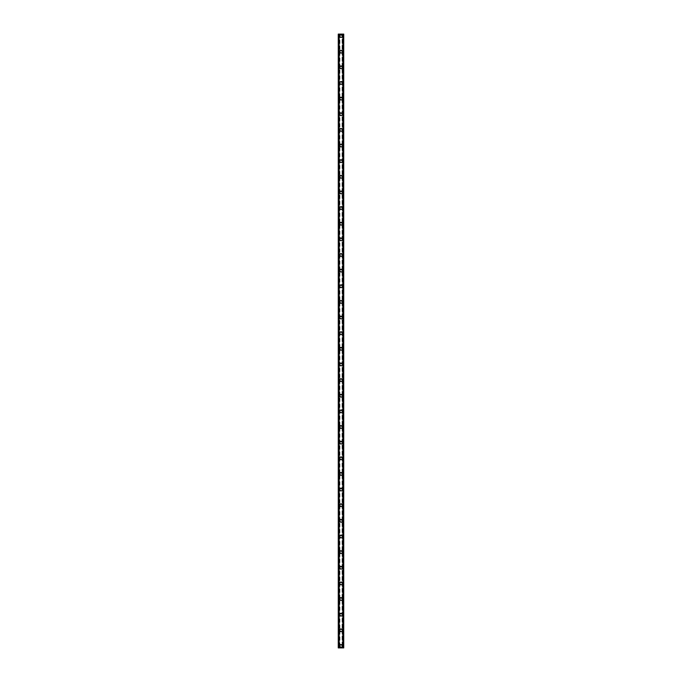 <?xml version="1.0" encoding="UTF-8"?>
<svg xmlns="http://www.w3.org/2000/svg" width="682" height="682" viewBox="0 0 682 682"><rect width="100%" height="100%" fill="white"/><g stroke="black" fill="none" stroke-linecap="round" stroke-linejoin="round"><path stroke-width="0.51" stroke-dasharray="3.41 2.56" d="M341.878 645.948A0.878 0.878 0 0 0 341 645.07A0.878 0.878 0 0 0 340.122 645.948A0.878 0.878 0 0 0 341 646.826A0.878 0.878 0 0 0 341.878 645.948A0.878 0.878 0 0 0 341 645.07A0.878 0.878 0 0 0 340.122 645.948A0.878 0.878 0 0 0 341 646.826A0.878 0.878 0 0 0 341.878 645.948M339.627 645.948A1.373 1.373 0 0 1 341 644.575A1.373 1.373 0 0 1 342.373 645.948A1.373 1.373 0 0 0 341 644.575A1.373 1.373 0 0 0 339.627 645.948A1.373 1.373 0 0 0 341 647.312A1.373 1.373 0 0 0 342.373 645.948A1.373 1.373 0 0 0 341 644.575A1.373 1.373 0 0 0 339.627 645.948A1.373 1.373 0 0 0 341 647.312A1.373 1.373 0 0 0 342.373 645.948A1.373 1.373 0 0 1 341 647.312A1.373 1.373 0 0 1 339.627 645.948M341.878 630.304A0.878 0.878 0 0 0 341 629.426A0.878 0.878 0 0 0 340.122 630.304A0.878 0.878 0 0 0 341 631.182A0.878 0.878 0 0 0 341.878 630.304A0.878 0.878 0 0 0 341 629.426A0.878 0.878 0 0 0 340.122 630.304A0.878 0.878 0 0 0 341 631.182A0.878 0.878 0 0 0 341.878 630.304M339.627 630.304A1.373 1.373 0 0 1 341 628.94A1.373 1.373 0 0 1 342.373 630.304A1.373 1.373 0 0 0 341 628.94A1.373 1.373 0 0 0 339.627 630.304A1.373 1.373 0 0 0 341 631.677A1.373 1.373 0 0 0 342.373 630.304A1.373 1.373 0 0 0 341 628.94A1.373 1.373 0 0 0 339.627 630.304A1.373 1.373 0 0 0 341 631.677A1.373 1.373 0 0 0 342.373 630.304A1.373 1.373 0 0 1 341 631.677A1.373 1.373 0 0 1 339.627 630.304M341.878 614.67A0.878 0.878 0 0 0 341 613.791A0.878 0.878 0 0 0 340.122 614.67A0.878 0.878 0 0 0 341 615.548A0.878 0.878 0 0 0 341.878 614.67A0.878 0.878 0 0 0 341 613.791A0.878 0.878 0 0 0 340.122 614.67A0.878 0.878 0 0 0 341 615.548A0.878 0.878 0 0 0 341.878 614.67M339.627 614.67A1.373 1.373 0 0 1 341 613.297A1.373 1.373 0 0 1 342.373 614.67A1.373 1.373 0 0 0 341 613.297A1.373 1.373 0 0 0 339.627 614.67A1.373 1.373 0 0 0 341 616.034A1.373 1.373 0 0 0 342.373 614.67A1.373 1.373 0 0 0 341 613.297A1.373 1.373 0 0 0 339.627 614.67A1.373 1.373 0 0 0 341 616.034A1.373 1.373 0 0 0 342.373 614.67A1.373 1.373 0 0 1 341 616.034A1.373 1.373 0 0 1 339.627 614.67M341.878 599.035A0.878 0.878 0 0 0 341 598.148A0.878 0.878 0 0 0 340.122 599.035A0.878 0.878 0 0 0 341 599.913A0.878 0.878 0 0 0 341.878 599.035A0.878 0.878 0 0 0 341 598.148A0.878 0.878 0 0 0 340.122 599.035A0.878 0.878 0 0 0 341 599.913A0.878 0.878 0 0 0 341.878 599.035M339.627 599.035A1.373 1.373 0 0 1 341 597.662A1.373 1.373 0 0 1 342.373 599.035A1.373 1.373 0 0 0 341 597.662A1.373 1.373 0 0 0 339.627 599.035A1.373 1.373 0 0 0 341 600.399A1.373 1.373 0 0 0 342.373 599.035A1.373 1.373 0 0 0 341 597.662A1.373 1.373 0 0 0 339.627 599.035A1.373 1.373 0 0 0 341 600.399A1.373 1.373 0 0 0 342.373 599.035A1.373 1.373 0 0 1 341 600.399A1.373 1.373 0 0 1 339.627 599.035M341.878 583.391A0.878 0.878 0 0 0 341 582.513A0.878 0.878 0 0 0 340.122 583.391A0.878 0.878 0 0 0 341 584.269A0.878 0.878 0 0 0 341.878 583.391A0.878 0.878 0 0 0 341 582.513A0.878 0.878 0 0 0 340.122 583.391A0.878 0.878 0 0 0 341 584.269A0.878 0.878 0 0 0 341.878 583.391M339.627 583.391A1.373 1.373 0 0 1 341 582.027A1.373 1.373 0 0 1 342.373 583.391A1.373 1.373 0 0 0 341 582.027A1.373 1.373 0 0 0 339.627 583.391A1.373 1.373 0 0 0 341 584.764A1.373 1.373 0 0 0 342.373 583.391A1.373 1.373 0 0 0 341 582.027A1.373 1.373 0 0 0 339.627 583.391A1.373 1.373 0 0 0 341 584.764A1.373 1.373 0 0 0 342.373 583.391A1.373 1.373 0 0 1 341 584.764A1.373 1.373 0 0 1 339.627 583.391M341.878 567.756A0.878 0.878 0 0 0 341 566.878A0.878 0.878 0 0 0 340.122 567.756A0.878 0.878 0 0 0 341 568.635A0.878 0.878 0 0 0 341.878 567.756A0.878 0.878 0 0 0 341 566.878A0.878 0.878 0 0 0 340.122 567.756A0.878 0.878 0 0 0 341 568.635A0.878 0.878 0 0 0 341.878 567.756M339.627 567.756A1.373 1.373 0 0 1 341 566.384A1.373 1.373 0 0 1 342.373 567.756A1.373 1.373 0 0 0 341 566.384A1.373 1.373 0 0 0 339.627 567.756A1.373 1.373 0 0 0 341 569.12A1.373 1.373 0 0 0 342.373 567.756A1.373 1.373 0 0 0 341 566.384A1.373 1.373 0 0 0 339.627 567.756A1.373 1.373 0 0 0 341 569.12A1.373 1.373 0 0 0 342.373 567.756A1.373 1.373 0 0 1 341 569.12A1.373 1.373 0 0 1 339.627 567.756M341.878 552.113A0.878 0.878 0 0 0 341 551.235A0.878 0.878 0 0 0 340.122 552.113A0.878 0.878 0 0 0 341 553A0.878 0.878 0 0 0 341.878 552.113A0.878 0.878 0 0 0 341 551.235A0.878 0.878 0 0 0 340.122 552.113A0.878 0.878 0 0 0 341 553A0.878 0.878 0 0 0 341.878 552.113M339.627 552.113A1.373 1.373 0 0 1 341 550.749A1.373 1.373 0 0 1 342.373 552.113A1.373 1.373 0 0 0 341 550.749A1.373 1.373 0 0 0 339.627 552.113A1.373 1.373 0 0 0 341 553.486A1.373 1.373 0 0 0 342.373 552.113A1.373 1.373 0 0 0 341 550.749A1.373 1.373 0 0 0 339.627 552.113A1.373 1.373 0 0 0 341 553.486A1.373 1.373 0 0 0 342.373 552.113A1.373 1.373 0 0 1 341 553.486A1.373 1.373 0 0 1 339.627 552.113M341.878 536.478A0.878 0.878 0 0 0 341 535.6A0.878 0.878 0 0 0 340.122 536.478A0.878 0.878 0 0 0 341 537.356A0.878 0.878 0 0 0 341.878 536.478A0.878 0.878 0 0 0 341 535.6A0.878 0.878 0 0 0 340.122 536.478A0.878 0.878 0 0 0 341 537.356A0.878 0.878 0 0 0 341.878 536.478M339.627 536.478A1.373 1.373 0 0 1 341 535.106A1.373 1.373 0 0 1 342.373 536.478A1.373 1.373 0 0 0 341 535.106A1.373 1.373 0 0 0 339.627 536.478A1.373 1.373 0 0 0 341 537.842A1.373 1.373 0 0 0 342.373 536.478A1.373 1.373 0 0 0 341 535.106A1.373 1.373 0 0 0 339.627 536.478A1.373 1.373 0 0 0 341 537.842A1.373 1.373 0 0 0 342.373 536.478A1.373 1.373 0 0 1 341 537.842A1.373 1.373 0 0 1 339.627 536.478M341.878 520.843A0.878 0.878 0 0 0 341 519.957A0.878 0.878 0 0 0 340.122 520.843A0.878 0.878 0 0 0 341 521.721A0.878 0.878 0 0 0 341.878 520.843A0.878 0.878 0 0 0 341 519.957A0.878 0.878 0 0 0 340.122 520.843A0.878 0.878 0 0 0 341 521.721A0.878 0.878 0 0 0 341.878 520.843M339.627 520.843A1.373 1.373 0 0 1 341 519.471A1.373 1.373 0 0 1 342.373 520.843A1.373 1.373 0 0 0 341 519.471A1.373 1.373 0 0 0 339.627 520.843A1.373 1.373 0 0 0 341 522.207A1.373 1.373 0 0 0 342.373 520.843A1.373 1.373 0 0 0 341 519.471A1.373 1.373 0 0 0 339.627 520.843A1.373 1.373 0 0 0 341 522.207A1.373 1.373 0 0 0 342.373 520.843A1.373 1.373 0 0 1 341 522.207A1.373 1.373 0 0 1 339.627 520.843M341.878 505.2A0.878 0.878 0 0 0 341 504.322A0.878 0.878 0 0 0 340.122 505.2A0.878 0.878 0 0 0 341 506.078A0.878 0.878 0 0 0 341.878 505.2A0.878 0.878 0 0 0 341 504.322A0.878 0.878 0 0 0 340.122 505.2A0.878 0.878 0 0 0 341 506.078A0.878 0.878 0 0 0 341.878 505.2M339.627 505.2A1.373 1.373 0 0 1 341 503.836A1.373 1.373 0 0 1 342.373 505.2A1.373 1.373 0 0 0 341 503.836A1.373 1.373 0 0 0 339.627 505.2A1.373 1.373 0 0 0 341 506.573A1.373 1.373 0 0 0 342.373 505.2A1.373 1.373 0 0 0 341 503.836A1.373 1.373 0 0 0 339.627 505.2A1.373 1.373 0 0 0 341 506.573A1.373 1.373 0 0 0 342.373 505.2A1.373 1.373 0 0 1 341 506.573A1.373 1.373 0 0 1 339.627 505.2M341.878 489.565A0.878 0.878 0 0 0 341 488.687A0.878 0.878 0 0 0 340.122 489.565A0.878 0.878 0 0 0 341 490.443A0.878 0.878 0 0 0 341.878 489.565A0.878 0.878 0 0 0 341 488.687A0.878 0.878 0 0 0 340.122 489.565A0.878 0.878 0 0 0 341 490.443A0.878 0.878 0 0 0 341.878 489.565M339.627 489.565A1.373 1.373 0 0 1 341 488.193A1.373 1.373 0 0 1 342.373 489.565A1.373 1.373 0 0 0 341 488.193A1.373 1.373 0 0 0 339.627 489.565A1.373 1.373 0 0 0 341 490.929A1.373 1.373 0 0 0 342.373 489.565A1.373 1.373 0 0 0 341 488.193A1.373 1.373 0 0 0 339.627 489.565A1.373 1.373 0 0 0 341 490.929A1.373 1.373 0 0 0 342.373 489.565A1.373 1.373 0 0 1 341 490.929A1.373 1.373 0 0 1 339.627 489.565M341.878 473.922A0.878 0.878 0 0 0 341 473.044A0.878 0.878 0 0 0 340.122 473.922A0.878 0.878 0 0 0 341 474.808A0.878 0.878 0 0 0 341.878 473.922A0.878 0.878 0 0 0 341 473.044A0.878 0.878 0 0 0 340.122 473.922A0.878 0.878 0 0 0 341 474.808A0.878 0.878 0 0 0 341.878 473.922M339.627 473.922A1.373 1.373 0 0 1 341 472.558A1.373 1.373 0 0 1 342.373 473.922A1.373 1.373 0 0 0 341 472.558A1.373 1.373 0 0 0 339.627 473.922A1.373 1.373 0 0 0 341 475.294A1.373 1.373 0 0 0 342.373 473.922A1.373 1.373 0 0 0 341 472.558A1.373 1.373 0 0 0 339.627 473.922A1.373 1.373 0 0 0 341 475.294A1.373 1.373 0 0 0 342.373 473.922A1.373 1.373 0 0 1 341 475.294A1.373 1.373 0 0 1 339.627 473.922M341.878 458.287A0.878 0.878 0 0 0 341 457.409A0.878 0.878 0 0 0 340.122 458.287A0.878 0.878 0 0 0 341 459.165A0.878 0.878 0 0 0 341.878 458.287A0.878 0.878 0 0 0 341 457.409A0.878 0.878 0 0 0 340.122 458.287A0.878 0.878 0 0 0 341 459.165A0.878 0.878 0 0 0 341.878 458.287M339.627 458.287A1.373 1.373 0 0 1 341 456.914A1.373 1.373 0 0 1 342.373 458.287A1.373 1.373 0 0 0 341 456.914A1.373 1.373 0 0 0 339.627 458.287A1.373 1.373 0 0 0 341 459.651A1.373 1.373 0 0 0 342.373 458.287A1.373 1.373 0 0 0 341 456.914A1.373 1.373 0 0 0 339.627 458.287A1.373 1.373 0 0 0 341 459.651A1.373 1.373 0 0 0 342.373 458.287A1.373 1.373 0 0 1 341 459.651A1.373 1.373 0 0 1 339.627 458.287M341.878 442.652A0.878 0.878 0 0 0 341 441.766A0.878 0.878 0 0 0 340.122 442.652A0.878 0.878 0 0 0 341 443.53A0.878 0.878 0 0 0 341.878 442.652A0.878 0.878 0 0 0 341 441.766A0.878 0.878 0 0 0 340.122 442.652A0.878 0.878 0 0 0 341 443.53A0.878 0.878 0 0 0 341.878 442.652M339.627 442.652A1.373 1.373 0 0 1 341 441.28A1.373 1.373 0 0 1 342.373 442.652A1.373 1.373 0 0 0 341 441.28A1.373 1.373 0 0 0 339.627 442.652A1.373 1.373 0 0 0 341 444.016A1.373 1.373 0 0 0 342.373 442.652A1.373 1.373 0 0 0 341 441.28A1.373 1.373 0 0 0 339.627 442.652A1.373 1.373 0 0 0 341 444.016A1.373 1.373 0 0 0 342.373 442.652A1.373 1.373 0 0 1 341 444.016A1.373 1.373 0 0 1 339.627 442.652M341.878 427.009A0.878 0.878 0 0 0 341 426.131A0.878 0.878 0 0 0 340.122 427.009A0.878 0.878 0 0 0 341 427.887A0.878 0.878 0 0 0 341.878 427.009A0.878 0.878 0 0 0 341 426.131A0.878 0.878 0 0 0 340.122 427.009A0.878 0.878 0 0 0 341 427.887A0.878 0.878 0 0 0 341.878 427.009M339.627 427.009A1.373 1.373 0 0 1 341 425.645A1.373 1.373 0 0 1 342.373 427.009A1.373 1.373 0 0 0 341 425.645A1.373 1.373 0 0 0 339.627 427.009A1.373 1.373 0 0 0 341 428.381A1.373 1.373 0 0 0 342.373 427.009A1.373 1.373 0 0 0 341 425.645A1.373 1.373 0 0 0 339.627 427.009A1.373 1.373 0 0 0 341 428.381A1.373 1.373 0 0 0 342.373 427.009A1.373 1.373 0 0 1 341 428.381A1.373 1.373 0 0 1 339.627 427.009M341.878 411.374A0.878 0.878 0 0 0 341 410.496A0.878 0.878 0 0 0 340.122 411.374A0.878 0.878 0 0 0 341 412.252A0.878 0.878 0 0 0 341.878 411.374A0.878 0.878 0 0 0 341 410.496A0.878 0.878 0 0 0 340.122 411.374A0.878 0.878 0 0 0 341 412.252A0.878 0.878 0 0 0 341.878 411.374M339.627 411.374A1.373 1.373 0 0 1 341 410.001A1.373 1.373 0 0 1 342.373 411.374A1.373 1.373 0 0 0 341 410.001A1.373 1.373 0 0 0 339.627 411.374A1.373 1.373 0 0 0 341 412.738A1.373 1.373 0 0 0 342.373 411.374A1.373 1.373 0 0 0 341 410.001A1.373 1.373 0 0 0 339.627 411.374A1.373 1.373 0 0 0 341 412.738A1.373 1.373 0 0 0 342.373 411.374A1.373 1.373 0 0 1 341 412.738A1.373 1.373 0 0 1 339.627 411.374M341.878 395.731A0.878 0.878 0 0 0 341 394.852A0.878 0.878 0 0 0 340.122 395.731A0.878 0.878 0 0 0 341 396.617A0.878 0.878 0 0 0 341.878 395.731A0.878 0.878 0 0 0 341 394.852A0.878 0.878 0 0 0 340.122 395.731A0.878 0.878 0 0 0 341 396.617A0.878 0.878 0 0 0 341.878 395.731M339.627 395.731A1.373 1.373 0 0 1 341 394.367A1.373 1.373 0 0 1 342.373 395.731A1.373 1.373 0 0 0 341 394.367A1.373 1.373 0 0 0 339.627 395.731A1.373 1.373 0 0 0 341 397.103A1.373 1.373 0 0 0 342.373 395.731A1.373 1.373 0 0 0 341 394.367A1.373 1.373 0 0 0 339.627 395.731A1.373 1.373 0 0 0 341 397.103A1.373 1.373 0 0 0 342.373 395.731A1.373 1.373 0 0 1 341 397.103A1.373 1.373 0 0 1 339.627 395.731M341.878 380.096A0.878 0.878 0 0 0 341 379.218A0.878 0.878 0 0 0 340.122 380.096A0.878 0.878 0 0 0 341 380.974A0.878 0.878 0 0 0 341.878 380.096A0.878 0.878 0 0 0 341 379.218A0.878 0.878 0 0 0 340.122 380.096A0.878 0.878 0 0 0 341 380.974A0.878 0.878 0 0 0 341.878 380.096M339.627 380.096A1.373 1.373 0 0 1 341 378.723A1.373 1.373 0 0 1 342.373 380.096A1.373 1.373 0 0 0 341 378.723A1.373 1.373 0 0 0 339.627 380.096A1.373 1.373 0 0 0 341 381.46A1.373 1.373 0 0 0 342.373 380.096A1.373 1.373 0 0 0 341 378.723A1.373 1.373 0 0 0 339.627 380.096A1.373 1.373 0 0 0 341 381.46A1.373 1.373 0 0 0 342.373 380.096A1.373 1.373 0 0 1 341 381.46A1.373 1.373 0 0 1 339.627 380.096M341.878 364.461A0.878 0.878 0 0 0 341 363.574A0.878 0.878 0 0 0 340.122 364.461A0.878 0.878 0 0 0 341 365.339A0.878 0.878 0 0 0 341.878 364.461A0.878 0.878 0 0 0 341 363.574A0.878 0.878 0 0 0 340.122 364.461A0.878 0.878 0 0 0 341 365.339A0.878 0.878 0 0 0 341.878 364.461M339.627 364.461A1.373 1.373 0 0 1 341 363.088A1.373 1.373 0 0 1 342.373 364.461A1.373 1.373 0 0 0 341 363.088A1.373 1.373 0 0 0 339.627 364.461A1.373 1.373 0 0 0 341 365.825A1.373 1.373 0 0 0 342.373 364.461A1.373 1.373 0 0 0 341 363.088A1.373 1.373 0 0 0 339.627 364.461A1.373 1.373 0 0 0 341 365.825A1.373 1.373 0 0 0 342.373 364.461A1.373 1.373 0 0 1 341 365.825A1.373 1.373 0 0 1 339.627 364.461M341.878 348.817A0.878 0.878 0 0 0 341 347.939A0.878 0.878 0 0 0 340.122 348.817A0.878 0.878 0 0 0 341 349.695A0.878 0.878 0 0 0 341.878 348.817A0.878 0.878 0 0 0 341 347.939A0.878 0.878 0 0 0 340.122 348.817A0.878 0.878 0 0 0 341 349.695A0.878 0.878 0 0 0 341.878 348.817M339.627 348.817A1.373 1.373 0 0 1 341 347.453A1.373 1.373 0 0 1 342.373 348.817A1.373 1.373 0 0 0 341 347.453A1.373 1.373 0 0 0 339.627 348.817A1.373 1.373 0 0 0 341 350.19A1.373 1.373 0 0 0 342.373 348.817A1.373 1.373 0 0 0 341 347.453A1.373 1.373 0 0 0 339.627 348.817A1.373 1.373 0 0 0 341 350.19A1.373 1.373 0 0 0 342.373 348.817A1.373 1.373 0 0 1 341 350.19A1.373 1.373 0 0 1 339.627 348.817M341.878 333.183A0.878 0.878 0 0 0 341 332.305A0.878 0.878 0 0 0 340.122 333.183A0.878 0.878 0 0 0 341 334.061A0.878 0.878 0 0 0 341.878 333.183A0.878 0.878 0 0 0 341 332.305A0.878 0.878 0 0 0 340.122 333.183A0.878 0.878 0 0 0 341 334.061A0.878 0.878 0 0 0 341.878 333.183M339.627 333.183A1.373 1.373 0 0 1 341 331.81A1.373 1.373 0 0 1 342.373 333.183A1.373 1.373 0 0 0 341 331.81A1.373 1.373 0 0 0 339.627 333.183A1.373 1.373 0 0 0 341 334.547A1.373 1.373 0 0 0 342.373 333.183A1.373 1.373 0 0 0 341 331.81A1.373 1.373 0 0 0 339.627 333.183A1.373 1.373 0 0 0 341 334.547A1.373 1.373 0 0 0 342.373 333.183A1.373 1.373 0 0 1 341 334.547A1.373 1.373 0 0 1 339.627 333.183M341.878 317.539A0.878 0.878 0 0 0 341 316.661A0.878 0.878 0 0 0 340.122 317.539A0.878 0.878 0 0 0 341 318.426A0.878 0.878 0 0 0 341.878 317.539A0.878 0.878 0 0 0 341 316.661A0.878 0.878 0 0 0 340.122 317.539A0.878 0.878 0 0 0 341 318.426A0.878 0.878 0 0 0 341.878 317.539M339.627 317.539A1.373 1.373 0 0 1 341 316.175A1.373 1.373 0 0 1 342.373 317.539A1.373 1.373 0 0 0 341 316.175A1.373 1.373 0 0 0 339.627 317.539A1.373 1.373 0 0 0 341 318.912A1.373 1.373 0 0 0 342.373 317.539A1.373 1.373 0 0 0 341 316.175A1.373 1.373 0 0 0 339.627 317.539A1.373 1.373 0 0 0 341 318.912A1.373 1.373 0 0 0 342.373 317.539A1.373 1.373 0 0 1 341 318.912A1.373 1.373 0 0 1 339.627 317.539M341.878 301.904A0.878 0.878 0 0 0 341 301.026A0.878 0.878 0 0 0 340.122 301.904A0.878 0.878 0 0 0 341 302.782A0.878 0.878 0 0 0 341.878 301.904A0.878 0.878 0 0 0 341 301.026A0.878 0.878 0 0 0 340.122 301.904A0.878 0.878 0 0 0 341 302.782A0.878 0.878 0 0 0 341.878 301.904M339.627 301.904A1.373 1.373 0 0 1 341 300.54A1.373 1.373 0 0 1 342.373 301.904A1.373 1.373 0 0 0 341 300.54A1.373 1.373 0 0 0 339.627 301.904A1.373 1.373 0 0 0 341 303.277A1.373 1.373 0 0 0 342.373 301.904A1.373 1.373 0 0 0 341 300.54A1.373 1.373 0 0 0 339.627 301.904A1.373 1.373 0 0 0 341 303.277A1.373 1.373 0 0 0 342.373 301.904A1.373 1.373 0 0 1 341 303.277A1.373 1.373 0 0 1 339.627 301.904M341.878 286.269A0.878 0.878 0 0 0 341 285.383A0.878 0.878 0 0 0 340.122 286.269A0.878 0.878 0 0 0 341 287.148A0.878 0.878 0 0 0 341.878 286.269A0.878 0.878 0 0 0 341 285.383A0.878 0.878 0 0 0 340.122 286.269A0.878 0.878 0 0 0 341 287.148A0.878 0.878 0 0 0 341.878 286.269M339.627 286.269A1.373 1.373 0 0 1 341 284.897A1.373 1.373 0 0 1 342.373 286.269A1.373 1.373 0 0 0 341 284.897A1.373 1.373 0 0 0 339.627 286.269A1.373 1.373 0 0 0 341 287.633A1.373 1.373 0 0 0 342.373 286.269A1.373 1.373 0 0 0 341 284.897A1.373 1.373 0 0 0 339.627 286.269A1.373 1.373 0 0 0 341 287.633A1.373 1.373 0 0 0 342.373 286.269A1.373 1.373 0 0 1 341 287.633A1.373 1.373 0 0 1 339.627 286.269M341.878 270.626A0.878 0.878 0 0 0 341 269.748A0.878 0.878 0 0 0 340.122 270.626A0.878 0.878 0 0 0 341 271.504A0.878 0.878 0 0 0 341.878 270.626A0.878 0.878 0 0 0 341 269.748A0.878 0.878 0 0 0 340.122 270.626A0.878 0.878 0 0 0 341 271.504A0.878 0.878 0 0 0 341.878 270.626M339.627 270.626A1.373 1.373 0 0 1 341 269.262A1.373 1.373 0 0 1 342.373 270.626A1.373 1.373 0 0 0 341 269.262A1.373 1.373 0 0 0 339.627 270.626A1.373 1.373 0 0 0 341 271.999A1.373 1.373 0 0 0 342.373 270.626A1.373 1.373 0 0 0 341 269.262A1.373 1.373 0 0 0 339.627 270.626A1.373 1.373 0 0 0 341 271.999A1.373 1.373 0 0 0 342.373 270.626A1.373 1.373 0 0 1 341 271.999A1.373 1.373 0 0 1 339.627 270.626M341.878 254.991A0.878 0.878 0 0 0 341 254.113A0.878 0.878 0 0 0 340.122 254.991A0.878 0.878 0 0 0 341 255.869A0.878 0.878 0 0 0 341.878 254.991A0.878 0.878 0 0 0 341 254.113A0.878 0.878 0 0 0 340.122 254.991A0.878 0.878 0 0 0 341 255.869A0.878 0.878 0 0 0 341.878 254.991M339.627 254.991A1.373 1.373 0 0 1 341 253.619A1.373 1.373 0 0 1 342.373 254.991A1.373 1.373 0 0 0 341 253.619A1.373 1.373 0 0 0 339.627 254.991A1.373 1.373 0 0 0 341 256.355A1.373 1.373 0 0 0 342.373 254.991A1.373 1.373 0 0 0 341 253.619A1.373 1.373 0 0 0 339.627 254.991A1.373 1.373 0 0 0 341 256.355A1.373 1.373 0 0 0 342.373 254.991A1.373 1.373 0 0 1 341 256.355A1.373 1.373 0 0 1 339.627 254.991M341.878 239.348A0.878 0.878 0 0 0 341 238.47A0.878 0.878 0 0 0 340.122 239.348A0.878 0.878 0 0 0 341 240.235A0.878 0.878 0 0 0 341.878 239.348A0.878 0.878 0 0 0 341 238.47A0.878 0.878 0 0 0 340.122 239.348A0.878 0.878 0 0 0 341 240.235A0.878 0.878 0 0 0 341.878 239.348M339.627 239.348A1.373 1.373 0 0 1 341 237.984A1.373 1.373 0 0 1 342.373 239.348A1.373 1.373 0 0 0 341 237.984A1.373 1.373 0 0 0 339.627 239.348A1.373 1.373 0 0 0 341 240.72A1.373 1.373 0 0 0 342.373 239.348A1.373 1.373 0 0 0 341 237.984A1.373 1.373 0 0 0 339.627 239.348A1.373 1.373 0 0 0 341 240.72A1.373 1.373 0 0 0 342.373 239.348A1.373 1.373 0 0 1 341 240.72A1.373 1.373 0 0 1 339.627 239.348M341.878 223.713A0.878 0.878 0 0 0 341 222.835A0.878 0.878 0 0 0 340.122 223.713A0.878 0.878 0 0 0 341 224.591A0.878 0.878 0 0 0 341.878 223.713A0.878 0.878 0 0 0 341 222.835A0.878 0.878 0 0 0 340.122 223.713A0.878 0.878 0 0 0 341 224.591A0.878 0.878 0 0 0 341.878 223.713M339.627 223.713A1.373 1.373 0 0 1 341 222.349A1.373 1.373 0 0 1 342.373 223.713A1.373 1.373 0 0 0 341 222.349A1.373 1.373 0 0 0 339.627 223.713A1.373 1.373 0 0 0 341 225.086A1.373 1.373 0 0 0 342.373 223.713A1.373 1.373 0 0 0 341 222.349A1.373 1.373 0 0 0 339.627 223.713A1.373 1.373 0 0 0 341 225.086A1.373 1.373 0 0 0 342.373 223.713A1.373 1.373 0 0 1 341 225.086A1.373 1.373 0 0 1 339.627 223.713M341.878 208.078A0.878 0.878 0 0 0 341 207.192A0.878 0.878 0 0 0 340.122 208.078A0.878 0.878 0 0 0 341 208.956A0.878 0.878 0 0 0 341.878 208.078A0.878 0.878 0 0 0 341 207.192A0.878 0.878 0 0 0 340.122 208.078A0.878 0.878 0 0 0 341 208.956A0.878 0.878 0 0 0 341.878 208.078M339.627 208.078A1.373 1.373 0 0 1 341 206.706A1.373 1.373 0 0 1 342.373 208.078A1.373 1.373 0 0 0 341 206.706A1.373 1.373 0 0 0 339.627 208.078A1.373 1.373 0 0 0 341 209.442A1.373 1.373 0 0 0 342.373 208.078A1.373 1.373 0 0 0 341 206.706A1.373 1.373 0 0 0 339.627 208.078A1.373 1.373 0 0 0 341 209.442A1.373 1.373 0 0 0 342.373 208.078A1.373 1.373 0 0 1 341 209.442A1.373 1.373 0 0 1 339.627 208.078M341.878 192.435A0.878 0.878 0 0 0 341 191.557A0.878 0.878 0 0 0 340.122 192.435A0.878 0.878 0 0 0 341 193.313A0.878 0.878 0 0 0 341.878 192.435A0.878 0.878 0 0 0 341 191.557A0.878 0.878 0 0 0 340.122 192.435A0.878 0.878 0 0 0 341 193.313A0.878 0.878 0 0 0 341.878 192.435M339.627 192.435A1.373 1.373 0 0 1 341 191.071A1.373 1.373 0 0 1 342.373 192.435A1.373 1.373 0 0 0 341 191.071A1.373 1.373 0 0 0 339.627 192.435A1.373 1.373 0 0 0 341 193.807A1.373 1.373 0 0 0 342.373 192.435A1.373 1.373 0 0 0 341 191.071A1.373 1.373 0 0 0 339.627 192.435A1.373 1.373 0 0 0 341 193.807A1.373 1.373 0 0 0 342.373 192.435A1.373 1.373 0 0 1 341 193.807A1.373 1.373 0 0 1 339.627 192.435M341.878 176.8A0.878 0.878 0 0 0 341 175.922A0.878 0.878 0 0 0 340.122 176.8A0.878 0.878 0 0 0 341 177.678A0.878 0.878 0 0 0 341.878 176.8A0.878 0.878 0 0 0 341 175.922A0.878 0.878 0 0 0 340.122 176.8A0.878 0.878 0 0 0 341 177.678A0.878 0.878 0 0 0 341.878 176.8M339.627 176.8A1.373 1.373 0 0 1 341 175.427A1.373 1.373 0 0 1 342.373 176.8A1.373 1.373 0 0 0 341 175.427A1.373 1.373 0 0 0 339.627 176.8A1.373 1.373 0 0 0 341 178.164A1.373 1.373 0 0 0 342.373 176.8A1.373 1.373 0 0 0 341 175.427A1.373 1.373 0 0 0 339.627 176.8A1.373 1.373 0 0 0 341 178.164A1.373 1.373 0 0 0 342.373 176.8A1.373 1.373 0 0 1 341 178.164A1.373 1.373 0 0 1 339.627 176.8M341.878 161.157A0.878 0.878 0 0 0 341 160.279A0.878 0.878 0 0 0 340.122 161.157A0.878 0.878 0 0 0 341 162.043A0.878 0.878 0 0 0 341.878 161.157A0.878 0.878 0 0 0 341 160.279A0.878 0.878 0 0 0 340.122 161.157A0.878 0.878 0 0 0 341 162.043A0.878 0.878 0 0 0 341.878 161.157M339.627 161.157A1.373 1.373 0 0 1 341 159.793A1.373 1.373 0 0 1 342.373 161.157A1.373 1.373 0 0 0 341 159.793A1.373 1.373 0 0 0 339.627 161.157A1.373 1.373 0 0 0 341 162.529A1.373 1.373 0 0 0 342.373 161.157A1.373 1.373 0 0 0 341 159.793A1.373 1.373 0 0 0 339.627 161.157A1.373 1.373 0 0 0 341 162.529A1.373 1.373 0 0 0 342.373 161.157A1.373 1.373 0 0 1 341 162.529A1.373 1.373 0 0 1 339.627 161.157M341.878 145.522A0.878 0.878 0 0 0 341 144.644A0.878 0.878 0 0 0 340.122 145.522A0.878 0.878 0 0 0 341 146.4A0.878 0.878 0 0 0 341.878 145.522A0.878 0.878 0 0 0 341 144.644A0.878 0.878 0 0 0 340.122 145.522A0.878 0.878 0 0 0 341 146.4A0.878 0.878 0 0 0 341.878 145.522M339.627 145.522A1.373 1.373 0 0 1 341 144.158A1.373 1.373 0 0 1 342.373 145.522A1.373 1.373 0 0 0 341 144.158A1.373 1.373 0 0 0 339.627 145.522A1.373 1.373 0 0 0 341 146.894A1.373 1.373 0 0 0 342.373 145.522A1.373 1.373 0 0 0 341 144.158A1.373 1.373 0 0 0 339.627 145.522A1.373 1.373 0 0 0 341 146.894A1.373 1.373 0 0 0 342.373 145.522A1.373 1.373 0 0 1 341 146.894A1.373 1.373 0 0 1 339.627 145.522M341.878 129.887A0.878 0.878 0 0 0 341 129A0.878 0.878 0 0 0 340.122 129.887A0.878 0.878 0 0 0 341 130.765A0.878 0.878 0 0 0 341.878 129.887A0.878 0.878 0 0 0 341 129A0.878 0.878 0 0 0 340.122 129.887A0.878 0.878 0 0 0 341 130.765A0.878 0.878 0 0 0 341.878 129.887M339.627 129.887A1.373 1.373 0 0 1 341 128.514A1.373 1.373 0 0 1 342.373 129.887A1.373 1.373 0 0 0 341 128.514A1.373 1.373 0 0 0 339.627 129.887A1.373 1.373 0 0 0 341 131.251A1.373 1.373 0 0 0 342.373 129.887A1.373 1.373 0 0 0 341 128.514A1.373 1.373 0 0 0 339.627 129.887A1.373 1.373 0 0 0 341 131.251A1.373 1.373 0 0 0 342.373 129.887A1.373 1.373 0 0 1 341 131.251A1.373 1.373 0 0 1 339.627 129.887M341.878 114.244A0.878 0.878 0 0 0 341 113.365A0.878 0.878 0 0 0 340.122 114.244A0.878 0.878 0 0 0 341 115.122A0.878 0.878 0 0 0 341.878 114.244A0.878 0.878 0 0 0 341 113.365A0.878 0.878 0 0 0 340.122 114.244A0.878 0.878 0 0 0 341 115.122A0.878 0.878 0 0 0 341.878 114.244M339.627 114.244A1.373 1.373 0 0 1 341 112.88A1.373 1.373 0 0 1 342.373 114.244A1.373 1.373 0 0 0 341 112.88A1.373 1.373 0 0 0 339.627 114.244A1.373 1.373 0 0 0 341 115.616A1.373 1.373 0 0 0 342.373 114.244A1.373 1.373 0 0 0 341 112.88A1.373 1.373 0 0 0 339.627 114.244A1.373 1.373 0 0 0 341 115.616A1.373 1.373 0 0 0 342.373 114.244A1.373 1.373 0 0 1 341 115.616A1.373 1.373 0 0 1 339.627 114.244M341.878 98.609A0.878 0.878 0 0 0 341 97.731A0.878 0.878 0 0 0 340.122 98.609A0.878 0.878 0 0 0 341 99.487A0.878 0.878 0 0 0 341.878 98.609A0.878 0.878 0 0 0 341 97.731A0.878 0.878 0 0 0 340.122 98.609A0.878 0.878 0 0 0 341 99.487A0.878 0.878 0 0 0 341.878 98.609M339.627 98.609A1.373 1.373 0 0 1 341 97.236A1.373 1.373 0 0 1 342.373 98.609A1.373 1.373 0 0 0 341 97.236A1.373 1.373 0 0 0 339.627 98.609A1.373 1.373 0 0 0 341 99.973A1.373 1.373 0 0 0 342.373 98.609A1.373 1.373 0 0 0 341 97.236A1.373 1.373 0 0 0 339.627 98.609A1.373 1.373 0 0 0 341 99.973A1.373 1.373 0 0 0 342.373 98.609A1.373 1.373 0 0 1 341 99.973A1.373 1.373 0 0 1 339.627 98.609M341.878 82.965A0.878 0.878 0 0 0 341 82.087A0.878 0.878 0 0 0 340.122 82.965A0.878 0.878 0 0 0 341 83.852A0.878 0.878 0 0 0 341.878 82.965A0.878 0.878 0 0 0 341 82.087A0.878 0.878 0 0 0 340.122 82.965A0.878 0.878 0 0 0 341 83.852A0.878 0.878 0 0 0 341.878 82.965M339.627 82.965A1.373 1.373 0 0 1 341 81.601A1.373 1.373 0 0 1 342.373 82.965A1.373 1.373 0 0 0 341 81.601A1.373 1.373 0 0 0 339.627 82.965A1.373 1.373 0 0 0 341 84.338A1.373 1.373 0 0 0 342.373 82.965A1.373 1.373 0 0 0 341 81.601A1.373 1.373 0 0 0 339.627 82.965A1.373 1.373 0 0 0 341 84.338A1.373 1.373 0 0 0 342.373 82.965A1.373 1.373 0 0 1 341 84.338A1.373 1.373 0 0 1 339.627 82.965M341.878 67.33A0.878 0.878 0 0 0 341 66.452A0.878 0.878 0 0 0 340.122 67.33A0.878 0.878 0 0 0 341 68.209A0.878 0.878 0 0 0 341.878 67.33A0.878 0.878 0 0 0 341 66.452A0.878 0.878 0 0 0 340.122 67.33A0.878 0.878 0 0 0 341 68.209A0.878 0.878 0 0 0 341.878 67.33M339.627 67.33A1.373 1.373 0 0 1 341 65.966A1.373 1.373 0 0 1 342.373 67.33A1.373 1.373 0 0 0 341 65.966A1.373 1.373 0 0 0 339.627 67.33A1.373 1.373 0 0 0 341 68.703A1.373 1.373 0 0 0 342.373 67.33A1.373 1.373 0 0 0 341 65.966A1.373 1.373 0 0 0 339.627 67.33A1.373 1.373 0 0 0 341 68.703A1.373 1.373 0 0 0 342.373 67.33A1.373 1.373 0 0 1 341 68.703A1.373 1.373 0 0 1 339.627 67.33M341.878 51.696A0.878 0.878 0 0 0 341 50.818A0.878 0.878 0 0 0 340.122 51.696A0.878 0.878 0 0 0 341 52.574A0.878 0.878 0 0 0 341.878 51.696A0.878 0.878 0 0 0 341 50.818A0.878 0.878 0 0 0 340.122 51.696A0.878 0.878 0 0 0 341 52.574A0.878 0.878 0 0 0 341.878 51.696M339.627 51.696A1.373 1.373 0 0 1 341 50.323A1.373 1.373 0 0 1 342.373 51.696A1.373 1.373 0 0 0 341 50.323A1.373 1.373 0 0 0 339.627 51.696A1.373 1.373 0 0 0 341 53.06A1.373 1.373 0 0 0 342.373 51.696A1.373 1.373 0 0 0 341 50.323A1.373 1.373 0 0 0 339.627 51.696A1.373 1.373 0 0 0 341 53.06A1.373 1.373 0 0 0 342.373 51.696A1.373 1.373 0 0 1 341 53.06A1.373 1.373 0 0 1 339.627 51.696M341.878 36.052A0.878 0.878 0 0 0 341 35.174A0.878 0.878 0 0 0 340.122 36.052A0.878 0.878 0 0 0 341 36.93A0.878 0.878 0 0 0 341.878 36.052A0.878 0.878 0 0 0 341 35.174A0.878 0.878 0 0 0 340.122 36.052A0.878 0.878 0 0 0 341 36.93A0.878 0.878 0 0 0 341.878 36.052M339.627 36.052A1.373 1.373 0 0 1 341 34.688A1.373 1.373 0 0 1 342.373 36.052A1.373 1.373 0 0 0 341 34.688A1.373 1.373 0 0 0 339.627 36.052A1.373 1.373 0 0 0 341 37.425A1.373 1.373 0 0 0 342.373 36.052A1.373 1.373 0 0 0 341 34.688A1.373 1.373 0 0 0 339.627 36.052A1.373 1.373 0 0 0 341 37.425A1.373 1.373 0 0 0 342.373 36.052A1.373 1.373 0 0 1 341 37.425A1.373 1.373 0 0 1 339.627 36.052M341.682 34.1L341.171 34.1L341.682 34.1M341.171 34.1L341.742 34.1L341.171 34.1M340.77 34.1L340.148 34.1L340.77 34.1M340.148 34.1L340.829 34.1L340.148 34.1M342.083 34.1L343.737 34.1L342.867 34.1L342.867 647.9L343.737 647.9L338.263 647.9L339.133 647.9L338.263 647.9L338.263 34.1L342.083 34.1L342.083 647.9M338.306 34.1L338.553 647.9L338.579 34.1L339.133 34.1L338.306 34.1L338.306 647.9L338.298 34.1M339.133 34.1L339.184 647.9L339.133 34.1M339.048 34.1L339.048 647.9M343.737 34.1L343.737 647.9L343.737 34.1L342.952 34.1M342.867 34.1L342.816 647.9L342.867 34.1M340.318 647.9L340.829 647.9L340.318 647.9M340.829 647.9L340.258 647.9L340.829 647.9M343.737 647.9L342.952 647.9M339.917 34.1L339.917 647.9M339.815 34.1L339.815 647.9M339.585 34.1L339.585 647.9M339.483 34.1L339.483 647.9M339.184 34.1L339.184 647.9L339.184 34.1M339.099 34.1L339.099 647.9M338.263 34.1L338.263 647.9M342.901 34.1L342.901 647.9M342.816 34.1L342.816 647.9L342.816 34.1M343.447 34.1L343.447 647.9L343.421 34.1M342.517 34.1L342.517 647.9M342.415 34.1L342.415 647.9M342.185 34.1L342.185 647.9M338.511 34.1L338.511 647.9M343.702 34.1L343.702 647.9L343.694 34.1M343.489 34.1L343.489 647.9"/><path stroke-width="1.02" d="M339.627 645.948A1.373 1.373 0 0 1 341 644.575A1.373 1.373 0 0 1 342.373 645.948A1.373 1.373 0 0 1 341 647.312A1.373 1.373 0 0 1 339.627 645.948M339.627 630.304A1.373 1.373 0 0 1 341 628.94A1.373 1.373 0 0 1 342.373 630.304A1.373 1.373 0 0 1 341 631.677A1.373 1.373 0 0 1 339.627 630.304M339.627 614.67A1.373 1.373 0 0 1 341 613.297A1.373 1.373 0 0 1 342.373 614.67A1.373 1.373 0 0 1 341 616.034A1.373 1.373 0 0 1 339.627 614.67M339.627 599.035A1.373 1.373 0 0 1 341 597.662A1.373 1.373 0 0 1 342.373 599.035A1.373 1.373 0 0 1 341 600.399A1.373 1.373 0 0 1 339.627 599.035M339.627 583.391A1.373 1.373 0 0 1 341 582.027A1.373 1.373 0 0 1 342.373 583.391A1.373 1.373 0 0 1 341 584.764A1.373 1.373 0 0 1 339.627 583.391M339.627 567.756A1.373 1.373 0 0 1 341 566.384A1.373 1.373 0 0 1 342.373 567.756A1.373 1.373 0 0 1 341 569.12A1.373 1.373 0 0 1 339.627 567.756M339.627 552.113A1.373 1.373 0 0 1 341 550.749A1.373 1.373 0 0 1 342.373 552.113A1.373 1.373 0 0 1 341 553.486A1.373 1.373 0 0 1 339.627 552.113M339.627 536.478A1.373 1.373 0 0 1 341 535.106A1.373 1.373 0 0 1 342.373 536.478A1.373 1.373 0 0 1 341 537.842A1.373 1.373 0 0 1 339.627 536.478M339.627 520.843A1.373 1.373 0 0 1 341 519.471A1.373 1.373 0 0 1 342.373 520.843A1.373 1.373 0 0 1 341 522.207A1.373 1.373 0 0 1 339.627 520.843M339.627 505.2A1.373 1.373 0 0 1 341 503.836A1.373 1.373 0 0 1 342.373 505.2A1.373 1.373 0 0 1 341 506.573A1.373 1.373 0 0 1 339.627 505.2M339.627 489.565A1.373 1.373 0 0 1 341 488.193A1.373 1.373 0 0 1 342.373 489.565A1.373 1.373 0 0 1 341 490.929A1.373 1.373 0 0 1 339.627 489.565M339.627 473.922A1.373 1.373 0 0 1 341 472.558A1.373 1.373 0 0 1 342.373 473.922A1.373 1.373 0 0 1 341 475.294A1.373 1.373 0 0 1 339.627 473.922M339.627 458.287A1.373 1.373 0 0 1 341 456.914A1.373 1.373 0 0 1 342.373 458.287A1.373 1.373 0 0 1 341 459.651A1.373 1.373 0 0 1 339.627 458.287M339.627 442.652A1.373 1.373 0 0 1 341 441.28A1.373 1.373 0 0 1 342.373 442.652A1.373 1.373 0 0 1 341 444.016A1.373 1.373 0 0 1 339.627 442.652M339.627 427.009A1.373 1.373 0 0 1 341 425.645A1.373 1.373 0 0 1 342.373 427.009A1.373 1.373 0 0 1 341 428.381A1.373 1.373 0 0 1 339.627 427.009M339.627 411.374A1.373 1.373 0 0 1 341 410.001A1.373 1.373 0 0 1 342.373 411.374A1.373 1.373 0 0 1 341 412.738A1.373 1.373 0 0 1 339.627 411.374M339.627 395.731A1.373 1.373 0 0 1 341 394.367A1.373 1.373 0 0 1 342.373 395.731A1.373 1.373 0 0 1 341 397.103A1.373 1.373 0 0 1 339.627 395.731M339.627 380.096A1.373 1.373 0 0 1 341 378.723A1.373 1.373 0 0 1 342.373 380.096A1.373 1.373 0 0 1 341 381.46A1.373 1.373 0 0 1 339.627 380.096M339.627 364.461A1.373 1.373 0 0 1 341 363.088A1.373 1.373 0 0 1 342.373 364.461A1.373 1.373 0 0 1 341 365.825A1.373 1.373 0 0 1 339.627 364.461M339.627 348.817A1.373 1.373 0 0 1 341 347.453A1.373 1.373 0 0 1 342.373 348.817A1.373 1.373 0 0 1 341 350.19A1.373 1.373 0 0 1 339.627 348.817M339.627 333.183A1.373 1.373 0 0 1 341 331.81A1.373 1.373 0 0 1 342.373 333.183A1.373 1.373 0 0 1 341 334.547A1.373 1.373 0 0 1 339.627 333.183M339.627 317.539A1.373 1.373 0 0 1 341 316.175A1.373 1.373 0 0 1 342.373 317.539A1.373 1.373 0 0 1 341 318.912A1.373 1.373 0 0 1 339.627 317.539M339.627 301.904A1.373 1.373 0 0 1 341 300.54A1.373 1.373 0 0 1 342.373 301.904A1.373 1.373 0 0 1 341 303.277A1.373 1.373 0 0 1 339.627 301.904M339.627 286.269A1.373 1.373 0 0 1 341 284.897A1.373 1.373 0 0 1 342.373 286.269A1.373 1.373 0 0 1 341 287.633A1.373 1.373 0 0 1 339.627 286.269M339.627 270.626A1.373 1.373 0 0 1 341 269.262A1.373 1.373 0 0 1 342.373 270.626A1.373 1.373 0 0 1 341 271.999A1.373 1.373 0 0 1 339.627 270.626M339.627 254.991A1.373 1.373 0 0 1 341 253.619A1.373 1.373 0 0 1 342.373 254.991A1.373 1.373 0 0 1 341 256.355A1.373 1.373 0 0 1 339.627 254.991M339.627 239.348A1.373 1.373 0 0 1 341 237.984A1.373 1.373 0 0 1 342.373 239.348A1.373 1.373 0 0 1 341 240.72A1.373 1.373 0 0 1 339.627 239.348M339.627 223.713A1.373 1.373 0 0 1 341 222.349A1.373 1.373 0 0 1 342.373 223.713A1.373 1.373 0 0 1 341 225.086A1.373 1.373 0 0 1 339.627 223.713M339.627 208.078A1.373 1.373 0 0 1 341 206.706A1.373 1.373 0 0 1 342.373 208.078A1.373 1.373 0 0 1 341 209.442A1.373 1.373 0 0 1 339.627 208.078M339.627 192.435A1.373 1.373 0 0 1 341 191.071A1.373 1.373 0 0 1 342.373 192.435A1.373 1.373 0 0 1 341 193.807A1.373 1.373 0 0 1 339.627 192.435M339.627 176.8A1.373 1.373 0 0 1 341 175.427A1.373 1.373 0 0 1 342.373 176.8A1.373 1.373 0 0 1 341 178.164A1.373 1.373 0 0 1 339.627 176.8M339.627 161.157A1.373 1.373 0 0 1 341 159.793A1.373 1.373 0 0 1 342.373 161.157A1.373 1.373 0 0 1 341 162.529A1.373 1.373 0 0 1 339.627 161.157M339.627 145.522A1.373 1.373 0 0 1 341 144.158A1.373 1.373 0 0 1 342.373 145.522A1.373 1.373 0 0 1 341 146.894A1.373 1.373 0 0 1 339.627 145.522M339.627 129.887A1.373 1.373 0 0 1 341 128.514A1.373 1.373 0 0 1 342.373 129.887A1.373 1.373 0 0 1 341 131.251A1.373 1.373 0 0 1 339.627 129.887M339.627 114.244A1.373 1.373 0 0 1 341 112.88A1.373 1.373 0 0 1 342.373 114.244A1.373 1.373 0 0 1 341 115.616A1.373 1.373 0 0 1 339.627 114.244M339.627 98.609A1.373 1.373 0 0 1 341 97.236A1.373 1.373 0 0 1 342.373 98.609A1.373 1.373 0 0 1 341 99.973A1.373 1.373 0 0 1 339.627 98.609M339.627 82.965A1.373 1.373 0 0 1 341 81.601A1.373 1.373 0 0 1 342.373 82.965A1.373 1.373 0 0 1 341 84.338A1.373 1.373 0 0 1 339.627 82.965M339.627 67.33A1.373 1.373 0 0 1 341 65.966A1.373 1.373 0 0 1 342.373 67.33A1.373 1.373 0 0 1 341 68.703A1.373 1.373 0 0 1 339.627 67.33M339.627 51.696A1.373 1.373 0 0 1 341 50.323A1.373 1.373 0 0 1 342.373 51.696A1.373 1.373 0 0 1 341 53.06A1.373 1.373 0 0 1 339.627 51.696M339.627 36.052A1.373 1.373 0 0 1 341 34.688A1.373 1.373 0 0 1 342.373 36.052A1.373 1.373 0 0 1 341 37.425A1.373 1.373 0 0 1 339.627 36.052M343.421 34.1L338.263 34.1L338.263 647.9L343.737 647.9L343.737 34.1L343.421 647.9M339.048 34.1L339.048 647.9L339.048 34.1M342.952 647.9L342.952 34.1L342.952 647.9M338.263 34.1L338.263 647.9M339.176 34.1L339.176 647.9M342.824 34.1L342.824 647.9M343.737 34.1L343.737 647.9M338.298 34.1L338.298 647.9M338.511 34.1L338.511 647.9M338.579 34.1L338.579 647.9M339.082 34.1L339.082 647.9M342.918 34.1L342.918 647.9M343.489 34.1L343.489 647.9M343.702 34.1L343.702 647.9"/></g></svg>
